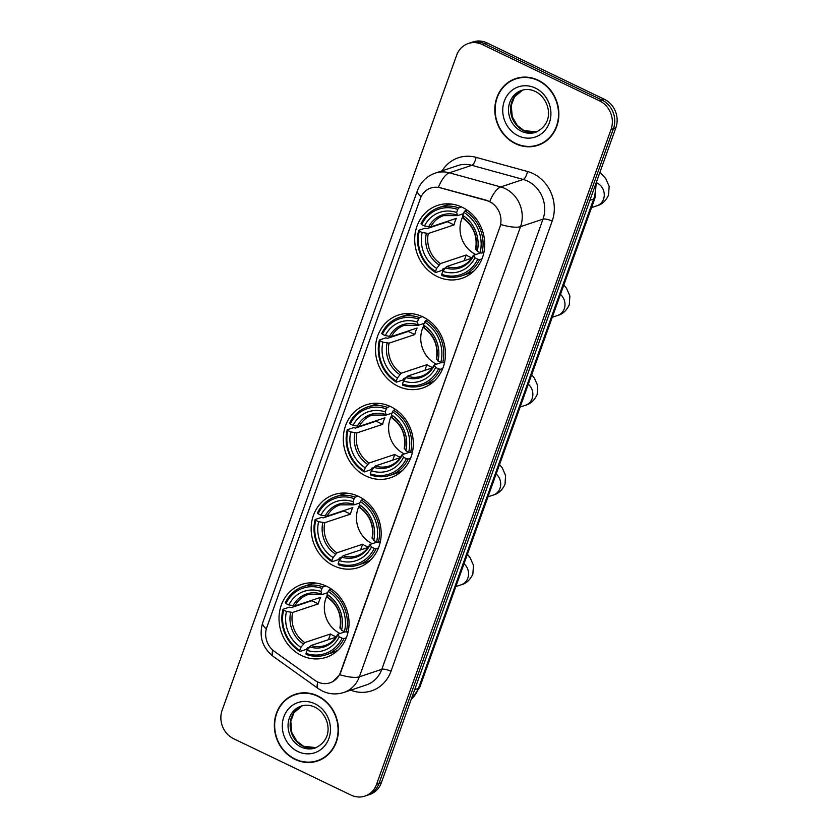 <?xml version="1.0" encoding="UTF-8"?>
<svg xmlns="http://www.w3.org/2000/svg" width="838" height="838" viewBox="0 0 838 838"><rect width="100%" height="100%" fill="white"/><g stroke="black" fill="none" stroke-linecap="round" stroke-linejoin="round"><path stroke-width="1.26" d="M326.432 586.191A38.443 34.609 -108.4 0 0 301.858 584.411A38.443 34.609 -108.4 0 0 279.012 618.329A38.443 34.609 -108.4 0 0 301.607 655.557A38.443 34.609 -108.4 0 0 326.181 657.338A38.443 34.609 -108.4 0 0 349.037 623.42A38.443 34.609 -108.4 0 0 326.432 586.191M422.865 316.879A38.443 34.609 -108.4 0 0 398.291 315.098A38.443 34.609 -108.4 0 0 375.434 349.017A38.443 34.609 -108.4 0 0 398.029 386.234A38.443 34.609 -108.4 0 0 422.614 388.025A38.443 34.609 -108.4 0 0 445.46 354.107A38.443 34.609 -108.4 0 0 422.865 316.879M390.728 406.65A38.443 34.609 -108.4 0 0 366.143 404.869A38.443 34.609 -108.4 0 0 343.297 438.787A38.443 34.609 -108.4 0 0 365.892 476.005A38.443 34.609 -108.4 0 0 390.466 477.796A38.443 34.609 -108.4 0 0 413.323 443.878A38.443 34.609 -108.4 0 0 390.728 406.65M358.58 496.421A38.443 34.609 -108.4 0 0 333.995 494.64A38.443 34.609 -108.4 0 0 311.149 528.558A38.443 34.609 -108.4 0 0 333.744 565.786A38.443 34.609 -108.4 0 0 358.329 567.567A38.443 34.609 -108.4 0 0 381.175 533.649A38.443 34.609 -108.4 0 0 358.58 496.421M462.126 207.216A38.443 34.609 -108.4 0 0 437.551 205.436A38.443 34.609 -108.4 0 0 414.705 239.354A38.443 34.609 -108.4 0 0 437.3 276.571A38.443 34.609 -108.4 0 0 461.874 278.363A38.443 34.609 -108.4 0 0 484.731 244.445A38.443 34.609 -108.4 0 0 462.126 207.216M489.465 201.633A19.588 17.629 -108.4 0 0 486.469 200.512L440.348 187.827A19.588 17.629 -108.4 0 0 430.816 188.037A19.588 17.629 -108.4 0 0 420.33 198.606L266.809 627.39A19.588 17.629 -108.4 0 0 274.361 651.398L314.711 680.236A19.588 17.629 -108.4 0 0 330.025 682.813A19.588 17.629 -108.4 0 0 340.511 672.244L499.815 227.308A19.588 17.629 -108.4 0 0 489.465 201.633M538.195 80.207A35.175 31.666 -108.4 0 0 515.705 78.573A35.175 31.666 -108.4 0 0 494.797 109.61A35.175 31.666 -108.4 0 0 515.464 143.675A35.175 31.666 -108.4 0 0 537.965 145.32A35.175 31.666 -108.4 0 0 558.873 114.272A35.175 31.666 -108.4 0 0 538.195 80.207M516.91 78.206A35.175 31.666 -108.4 0 0 513.191 79.945M317.738 695.917A35.175 31.666 -108.4 0 0 295.248 694.283A35.175 31.666 -108.4 0 0 274.34 725.32A35.175 31.666 -108.4 0 0 295.018 759.385A35.175 31.666 -108.4 0 0 317.508 761.019A35.175 31.666 -108.4 0 0 338.416 729.982A35.175 31.666 -108.4 0 0 317.738 695.917M296.453 693.906A35.175 31.666 -108.4 0 0 292.734 695.645M421.126 196.721A25.381 7.259 19.7 0 1 417.439 190.593C420.676 182.066 426.615 176.242 435.247 173.12A29.016 26.125 71.6 0 1 449.367 172.806L500.768 186.937A29.016 26.125 71.6 0 1 505.199 188.602A29.016 26.125 71.6 0 1 520.534 226.637A25.381 7.259 -160.3 0 1 500.81 224.521L340.804 672.139L339.631 674.684L332.875 681.545M339.631 674.684A25.381 7.259 19.7 0 0 359.355 676.8L520.534 226.637L542.993 219.147A29.016 26.125 -108.4 0 0 527.657 181.113A29.016 26.125 -108.4 0 0 523.226 179.447L471.825 165.316L449.367 172.806A25.381 9.459 105.4 0 0 438.442 187.23L486.909 200.366L492.105 202.932M468.295 43.503L473.093 41.9A21.757 19.588 -108.4 0 1 487.004 42.916L604.355 99.272A21.757 19.588 -108.4 0 1 615.857 127.795L381.353 782.755A21.757 19.588 -108.4 0 1 369.705 794.497L367.306 795.304A21.757 19.588 -108.4 0 0 378.954 783.561L613.468 128.591A21.757 19.588 -108.4 0 0 601.967 100.068L484.605 43.712A21.757 19.588 -108.4 0 0 470.694 42.696A21.757 19.588 -108.4 0 1 484.605 43.712L601.967 100.068A21.757 19.588 -108.4 0 1 613.468 128.591L378.954 783.561A21.757 19.588 -108.4 0 1 367.306 795.304L364.907 796.1A21.757 19.588 -108.4 0 0 376.555 784.358L611.07 129.387A21.757 19.588 -108.4 0 0 599.568 100.864L482.206 44.508A21.757 19.588 -108.4 0 0 468.295 43.503A21.757 19.588 -108.4 0 0 456.647 55.245L222.143 710.205A21.757 19.588 -108.4 0 0 233.645 738.728L350.996 795.084A21.757 19.588 -108.4 0 0 364.907 796.1M314.679 761.438A35.175 31.666 -108.4 0 0 318.691 760.6M535.136 145.728A35.175 31.666 -108.4 0 0 539.148 144.89M537.849 144.974A34.819 31.341 -108.4 0 0 558.537 114.251A34.819 31.341 -108.4 0 0 538.08 80.542A34.819 31.341 -108.4 0 0 515.82 78.919A34.819 31.341 -108.4 0 0 495.122 109.642A34.819 31.341 -108.4 0 0 515.59 143.35A34.819 31.341 -108.4 0 0 537.849 144.974L540.248 144.178A34.819 31.341 -108.4 0 0 542.867 143.151M520.922 77.368A34.819 31.341 -108.4 0 0 518.209 78.123L515.82 78.919M317.393 760.674A34.819 31.341 -108.4 0 0 338.081 729.961A34.819 31.341 -108.4 0 0 317.623 696.242A34.819 31.341 -108.4 0 0 295.364 694.629A34.819 31.341 -108.4 0 0 274.665 725.341A34.819 31.341 -108.4 0 0 295.133 759.06A34.819 31.341 -108.4 0 0 317.393 760.674L319.791 759.877A34.819 31.341 -108.4 0 0 322.41 758.861M300.465 693.068A34.819 31.341 -108.4 0 0 297.752 693.822L295.364 694.629M462.911 216.309A26.837 24.166 -108.4 0 0 475.775 254.511M445.03 268.16L443.051 268.82L442.076 270.37L435.666 272.507L435.54 271.386A34.526 31.079 -108.4 0 1 419.304 231.131L422.163 232.503A31.184 28.083 -108.4 0 0 436.619 268.359L440.453 263.593L466.19 255.014A26.837 24.166 -108.4 0 0 469.196 256.721A26.837 24.166 -108.4 0 0 471.899 257.821M457.716 209.437L458.784 207.929A35.971 32.389 -108.4 0 0 438.934 207.573A35.971 32.389 -108.4 0 0 421.001 223.788L421.65 224.584A34.526 31.079 -108.4 0 1 457.716 209.437L456.626 212.475A31.184 28.083 -108.4 0 0 424.51 225.956L430.659 226.941L456.385 218.362A26.837 24.166 -108.4 0 0 454.049 224.909L428.312 233.488L422.163 232.503M463.435 213.69L457.632 215.617L456.626 212.475M419.304 231.131L418.665 230.335L425.065 228.198L426.856 228.659L447.513 221.766A34.452 31.016 71.6 0 1 447.639 221.284M461.696 275.828A35.971 32.389 -108.4 0 0 479.619 259.602L477.786 259.204A34.526 31.079 -108.4 0 1 441.71 274.351L441.836 275.472A35.971 32.389 -108.4 0 0 461.696 275.828L468.107 273.691A35.971 32.389 -108.4 0 0 473.931 270.999M451.609 204.084A35.971 32.389 -108.4 0 0 445.334 205.436L438.934 207.573M481.997 258.816L479.619 259.602M418.665 230.335A35.971 32.389 -108.4 0 0 435.666 272.507M458.784 207.929L461.623 206.976M441.71 274.351L442.799 271.323A31.184 28.083 -108.4 0 0 474.926 257.832L477.786 259.204M436.619 268.359L435.54 271.386M424.51 225.956L421.65 224.584M474.926 257.832L473.606 255.234L480.844 252.825M471.626 258.23L446.633 266.557L442.799 271.323M445.229 267.877A27.895 25.119 -108.4 0 0 473.46 256.03L473.606 255.234M457.632 215.617L456.92 215.01A27.895 25.119 -108.4 0 0 428.689 226.857M467.175 210.16L464.964 210.893L463.896 212.412A34.526 31.079 -108.4 0 1 480.122 252.667L481.965 253.066A35.971 32.389 -108.4 0 0 464.964 210.893M481.965 253.066L483.903 252.416M480.122 252.667L477.262 251.295A31.184 28.083 -108.4 0 0 462.806 215.439L463.896 212.412M475.942 248.697L477.262 251.295M462.806 215.439L463.812 218.582M447.513 221.766L454.049 224.909M466.19 255.014L464.147 260.723M423.64 325.972A26.837 24.166 -108.4 0 0 436.504 364.174M405.76 377.823L403.78 378.483L402.806 380.033L396.395 382.17L396.269 381.049A34.526 31.079 -108.4 0 1 380.043 340.794L382.903 342.166A31.184 28.083 -108.4 0 0 397.359 378.022L401.193 373.256L426.919 364.677A26.837 24.166 -108.4 0 0 429.925 366.384A26.837 24.166 -108.4 0 0 432.628 367.484M418.455 319.1L419.524 317.592A35.971 32.389 -108.4 0 0 399.663 317.235A35.971 32.389 -108.4 0 0 381.74 333.451L382.379 334.247A34.526 31.079 -108.4 0 1 418.455 319.1L417.366 322.127A31.184 28.083 -108.4 0 0 385.239 335.619L391.398 336.604L417.125 328.025A26.837 24.166 -108.4 0 0 414.779 334.572L389.052 343.151L382.903 342.166M424.175 323.342L418.372 325.28L417.366 322.127M380.043 340.794L379.394 339.998L385.805 337.861L387.585 338.322L408.253 331.429A34.452 31.016 71.6 0 1 408.378 330.947M422.436 385.49A35.971 32.389 -108.4 0 0 440.359 369.265L438.515 368.867A34.526 31.079 -108.4 0 1 402.45 384.014L402.575 385.134A35.971 32.389 -108.4 0 0 422.436 385.49L428.836 383.354A35.971 32.389 -108.4 0 0 434.66 380.661M412.348 313.747A35.971 32.389 -108.4 0 0 406.074 315.098L399.663 317.235M442.736 368.479L440.359 369.265M379.394 339.998A35.971 32.389 -108.4 0 0 396.395 382.17M419.524 317.592L422.362 316.638M402.45 384.014L403.528 380.986A31.184 28.083 -108.4 0 0 435.655 367.494L438.515 368.867M397.359 378.022L396.269 381.049M385.239 335.619L382.379 334.247M435.655 367.494L434.335 364.897L441.584 362.487M432.356 367.892L407.362 376.22L403.528 380.986M405.959 377.54A27.895 25.119 -108.4 0 0 434.189 365.693L434.335 364.897M418.372 325.28L417.649 324.673A27.895 25.119 -108.4 0 0 389.419 336.52M427.904 319.823L425.694 320.556L424.625 322.075A34.526 31.079 -108.4 0 1 440.861 362.33L442.694 362.728A35.971 32.389 -108.4 0 0 425.694 320.556M442.694 362.728L444.643 362.079M440.861 362.33L438.002 360.958A31.184 28.083 -108.4 0 0 423.546 325.102L424.625 322.075M436.682 358.36L438.002 360.958M423.546 325.102L424.541 328.245M408.253 331.429L414.779 334.572M426.919 364.677L424.876 370.386M391.503 415.742A26.837 24.166 -108.4 0 0 404.366 453.945M373.622 467.594L371.643 468.253L370.668 469.804L364.258 471.941L364.132 470.82A34.526 31.079 -108.4 0 1 347.896 430.564L350.755 431.937A31.184 28.083 -108.4 0 0 365.211 467.793L369.045 463.026L394.782 454.447A26.837 24.166 -108.4 0 0 397.788 456.155A26.837 24.166 -108.4 0 0 400.491 457.255M386.308 408.871L387.376 407.362A35.971 32.389 -108.4 0 0 367.526 407.006A35.971 32.389 -108.4 0 0 349.593 423.221L350.242 424.018A34.526 31.079 -108.4 0 1 386.308 408.871L385.229 411.908A31.184 28.083 -108.4 0 0 353.102 425.39L359.251 426.385L384.988 417.795A26.837 24.166 -108.4 0 0 382.641 424.342L356.904 432.921L350.755 431.937M392.027 413.124L386.224 415.051L385.229 411.908M347.896 430.564L347.257 429.768L353.657 427.631L355.448 428.092L376.105 421.2A34.452 31.016 71.6 0 1 376.231 420.718M390.288 475.261A35.971 32.389 -108.4 0 0 408.211 459.035L406.378 458.648A34.526 31.079 -108.4 0 1 370.302 473.784L370.427 474.905A35.971 32.389 -108.4 0 0 390.288 475.261L396.699 473.124A35.971 32.389 -108.4 0 0 402.523 470.432M380.201 403.518A35.971 32.389 -108.4 0 0 373.926 404.869L367.526 407.006M410.589 458.25L408.211 459.035M347.257 429.768A35.971 32.389 -108.4 0 0 364.258 471.941M387.376 407.362L390.215 406.409M370.302 473.784L371.391 470.757A31.184 28.083 -108.4 0 0 403.518 457.265L406.378 458.648M365.211 467.793L364.132 470.82M353.102 425.39L350.242 424.018M403.518 457.265L402.198 454.667L409.436 452.258M400.218 457.663L375.225 465.991L371.391 470.757M373.821 467.311A27.895 25.119 -108.4 0 0 402.051 455.463L402.198 454.667M386.224 415.051L385.511 414.443A27.895 25.119 -108.4 0 0 357.281 426.291M395.766 409.593L393.556 410.327L392.488 411.846A34.526 31.079 -108.4 0 1 408.714 452.101L410.557 452.499A35.971 32.389 -108.4 0 0 393.556 410.327M410.557 452.499L412.495 451.85M408.714 452.101L405.854 450.729A31.184 28.083 -108.4 0 0 391.398 414.873L392.488 411.846M404.534 448.131L405.854 450.729M391.398 414.873L392.404 418.015M376.105 421.2L382.641 424.342M394.782 454.447L392.739 460.156M359.355 505.513A26.837 24.166 -108.4 0 0 372.219 543.715M341.475 557.364L339.495 558.035L338.521 559.575L332.11 561.711L331.984 560.591A34.526 31.079 -108.4 0 1 315.758 520.335L318.608 521.707A31.184 28.083 -108.4 0 0 333.074 557.563L336.907 552.797L362.634 544.218A26.837 24.166 -108.4 0 0 365.64 545.926A26.837 24.166 -108.4 0 0 368.343 547.025M354.16 498.641L355.239 497.133A35.971 32.389 -108.4 0 0 335.378 496.777A35.971 32.389 -108.4 0 0 317.455 512.992L318.094 513.788A34.526 31.079 -108.4 0 1 354.16 498.641L353.081 501.679A31.184 28.083 -108.4 0 0 320.954 515.161L327.103 516.156L352.84 507.566A26.837 24.166 -108.4 0 0 350.494 514.113L324.767 522.692L318.608 521.707M359.879 502.894L354.076 504.822L353.081 501.679M315.758 520.335L315.109 519.539L321.52 517.402L323.3 517.863L343.968 510.971A34.452 31.016 71.6 0 1 344.093 510.489M358.14 565.032A35.971 32.389 -108.4 0 0 376.073 548.806L374.23 548.419A34.526 31.079 -108.4 0 1 338.164 563.555L338.29 564.676A35.971 32.389 -108.4 0 0 358.14 565.032L364.551 562.895A35.971 32.389 -108.4 0 0 370.375 560.203M348.063 493.289A35.971 32.389 -108.4 0 0 341.789 494.64L335.378 496.777M378.451 548.021L376.073 548.806M315.109 519.539A35.971 32.389 -108.4 0 0 332.11 561.711M355.239 497.133L358.067 496.18M338.164 563.555L339.243 560.528A31.184 28.083 -108.4 0 0 371.37 547.046L374.23 548.419M333.074 557.563L331.984 560.591M320.954 515.161L318.094 513.788M371.37 547.046L370.05 544.438L377.289 542.029M368.071 547.434L343.077 555.762L339.243 560.528M341.674 557.081A27.895 25.119 -108.4 0 0 369.904 545.234L370.05 544.438M354.076 504.822L353.364 504.214A27.895 25.119 -108.4 0 0 325.134 516.061M363.619 499.364L361.408 500.097L360.34 501.616A34.526 31.079 -108.4 0 1 376.576 541.872L378.409 542.27A35.971 32.389 -108.4 0 0 361.408 500.097M378.409 542.27L380.358 541.62M376.576 541.872L373.717 540.5A31.184 28.083 -108.4 0 0 359.261 504.644L360.34 501.616M372.397 537.902L373.717 540.5M359.261 504.644L360.256 507.797M343.968 510.971L350.494 514.113M362.634 544.218L360.591 549.927M327.218 595.284A26.837 24.166 -108.4 0 0 340.071 633.486M309.337 647.135L307.357 647.805L306.383 649.345L299.973 651.482L299.847 650.361A34.526 31.079 -108.4 0 1 283.611 610.106L286.47 611.478A31.184 28.083 -108.4 0 0 300.926 647.334L304.76 642.568L330.497 633.989A26.837 24.166 -108.4 0 0 333.503 635.696A26.837 24.166 -108.4 0 0 336.206 636.807M322.022 588.423L323.091 586.904A35.971 32.389 -108.4 0 0 303.241 586.548A35.971 32.389 -108.4 0 0 285.308 602.763L285.957 603.559A34.526 31.079 -108.4 0 1 322.022 588.423L320.933 591.45A31.184 28.083 -108.4 0 0 288.817 604.931L294.966 605.926L320.692 597.337A26.837 24.166 -108.4 0 0 318.356 603.884L292.619 612.463L286.47 611.478M327.742 592.665L321.939 594.592L320.933 591.45M283.611 610.106L282.972 609.31L289.372 607.173L291.163 607.634L311.82 600.741A34.452 31.016 71.6 0 1 311.946 600.259M326.003 654.803A35.971 32.389 -108.4 0 0 343.926 638.587L342.093 638.189A34.526 31.079 -108.4 0 1 306.017 653.326L306.142 654.447A35.971 32.389 -108.4 0 0 326.003 654.803L332.414 652.666A35.971 32.389 -108.4 0 0 338.238 649.974M315.916 583.059A35.971 32.389 -108.4 0 0 309.641 584.411L303.241 586.548M346.304 637.791L343.926 638.587M282.972 609.31A35.971 32.389 -108.4 0 0 299.973 651.482M323.091 586.904L325.93 585.961M306.017 653.326L307.106 650.298A31.184 28.083 -108.4 0 0 339.233 636.817L342.093 638.189M300.926 647.334L299.847 650.361M288.817 604.931L285.957 603.559M339.233 636.817L337.913 634.209L345.151 631.8M335.933 637.205L310.94 645.543L307.106 650.298M309.536 646.863A27.895 25.119 -108.4 0 0 337.766 635.005L337.913 634.209M321.939 594.592L321.226 593.985A27.895 25.119 -108.4 0 0 292.996 605.843M331.481 589.135L329.271 589.868L328.203 591.387A34.526 31.079 -108.4 0 1 344.428 631.643L346.272 632.041A35.971 32.389 -108.4 0 0 329.271 589.868M346.272 632.041L348.21 631.391M344.428 631.643L341.569 630.27A31.184 28.083 -108.4 0 0 327.113 594.414L328.203 591.387M340.249 627.672L341.569 630.27M327.113 594.414L328.119 597.567M311.82 600.741L318.356 603.884M330.497 633.989L328.444 639.698M390.99 671.28A7.249 2.074 19.7 0 0 381.814 669.311L542.993 219.147A7.249 2.074 19.7 0 1 552.169 221.117L390.99 671.28A36.264 32.651 71.6 0 1 350.703 690.166M366.29 684.971A29.016 26.125 -108.4 0 0 381.814 669.311L359.355 676.8A29.016 26.125 71.6 0 1 343.831 692.46L366.29 684.971M489.79 201.497A25.381 9.459 105.4 0 1 500.768 186.937L523.226 179.447A7.249 2.703 -74.6 0 0 527.458 171.486A36.264 32.651 71.6 0 1 552.169 221.117M266.348 628.856A25.381 7.259 -160.3 0 1 262.703 622.77L417.439 190.593M272.738 650.11A25.381 6.934 125.6 0 0 273.24 656.426C262.263 647.544 258.743 636.325 262.703 622.77M317.759 682.017A25.381 6.934 125.6 0 0 318.199 688.553L273.24 656.426M442.118 170.826A36.264 32.651 71.6 0 1 476.057 157.355L527.458 171.486M376.555 784.358L381.353 782.755M611.07 129.387L615.857 127.795M599.568 100.864L604.355 99.272M482.206 44.508L487.004 42.916M476.057 157.355A7.249 2.703 -74.6 0 1 471.825 165.316A29.016 26.125 -108.4 0 0 457.705 165.62L435.247 173.12M411.249 699.269A29.016 26.125 -108.4 0 0 418.434 688.459L593.671 199.035A29.016 26.125 -108.4 0 0 595.2 185.502M589.9 200.292L593.671 199.035A14.508 4.148 19.7 0 0 594.98 197.988L419.733 687.411L411.112 699.625M419.733 687.411A14.508 4.148 19.7 0 1 418.434 688.459L414.663 689.716M536.666 131.933L524.064 130.592L517.276 125.47L512.259 116.828L511.243 105.431L514.501 96.862L522.692 90.064A22.102 19.903 -108.4 0 0 510.593 109.799A22.102 19.903 -108.4 0 0 523.582 130.592A22.102 19.903 -108.4 0 0 536.645 131.943M521.634 90.378A22.102 19.903 -108.4 0 0 508.498 109.883A22.102 19.903 -108.4 0 0 521.487 131.294A22.102 19.903 -108.4 0 0 535.629 132.32C556.348 122.61 549.037 98.119 535.293 91.405C530.632 89.257 526.075 88.922 521.634 90.378M518.282 135.819A26.46 23.82 -108.4 0 0 549.361 122.767A26.46 23.82 -108.4 0 0 535.377 88.074A26.46 23.82 -108.4 0 0 504.298 101.126A26.46 23.82 -108.4 0 0 518.282 135.819M302.225 705.774A22.102 19.903 -108.4 0 0 290.137 725.509A22.102 19.903 -108.4 0 0 303.126 746.302A22.102 19.903 -108.4 0 0 316.188 747.643L303.607 746.302L296.83 741.18L291.802 732.527L290.796 721.141L294.044 712.562L302.235 705.764M301.177 706.078A22.102 19.903 -108.4 0 0 288.042 725.593A22.102 19.903 -108.4 0 0 301.031 746.993A22.102 19.903 -108.4 0 0 315.172 748.02C335.902 738.32 328.58 713.829 314.837 707.104C310.175 704.968 305.629 704.622 301.177 706.078M297.836 751.518A26.46 23.82 -108.4 0 0 328.905 738.477A26.46 23.82 -108.4 0 0 314.92 703.784A26.46 23.82 -108.4 0 0 283.841 716.836A26.46 23.82 -108.4 0 0 297.836 751.518M596.227 182.621A12.329 11.104 71.6 0 1 597.012 182.967A12.329 11.104 71.6 0 1 603.538 199.14A12.329 11.104 71.6 0 1 596.939 205.792L591.534 207.594M428.312 233.488A26.837 24.166 -108.4 0 0 440.453 263.593M457.286 215.638L443.637 215.638A26.837 24.166 -108.4 0 0 430.659 226.941M426.343 233.404A27.895 25.119 -108.4 0 0 439.049 264.913M446.633 266.557A26.837 24.166 -108.4 0 0 460.617 266.547C466.106 264.672 470.328 260.974 473.292 255.454M475.795 249.483A27.895 25.119 -108.4 0 0 463.1 217.974M560.454 294.421A12.329 11.104 71.6 0 1 564.267 308.793A12.329 11.104 71.6 0 1 557.668 315.455L552.273 317.256M389.052 343.151A26.837 24.166 -108.4 0 0 401.193 373.256M418.026 325.301L404.377 325.301A26.837 24.166 -108.4 0 0 391.398 336.604M387.083 343.067A27.895 25.119 -108.4 0 0 399.789 374.576M407.362 376.22A26.837 24.166 -108.4 0 0 421.357 376.21C426.846 374.335 431.067 370.637 434.032 365.117M436.535 359.146A27.895 25.119 -108.4 0 0 423.829 327.637M528.307 384.192A12.329 11.104 71.6 0 1 532.13 398.574A12.329 11.104 71.6 0 1 525.531 405.225L520.136 407.027M356.904 432.921A26.837 24.166 -108.4 0 0 369.045 463.026M385.878 415.072L372.229 415.072A26.837 24.166 -108.4 0 0 359.251 426.385M354.935 432.837A27.895 25.119 -108.4 0 0 367.641 464.346M375.225 465.991A26.837 24.166 -108.4 0 0 389.22 465.98C394.698 464.105 398.919 460.408 401.884 454.887M404.387 448.917A27.895 25.119 -108.4 0 0 391.692 417.408M496.169 473.962A12.329 11.104 71.6 0 1 499.982 488.345A12.329 11.104 71.6 0 1 493.383 494.996L487.988 496.798M324.767 522.692A26.837 24.166 -108.4 0 0 336.907 552.797M353.741 504.843L340.092 504.843A26.837 24.166 -108.4 0 0 327.103 516.156M322.798 522.608A27.895 25.119 -108.4 0 0 335.493 554.117M343.077 555.762A26.837 24.166 -108.4 0 0 357.072 555.751C362.55 553.876 366.782 550.178 369.747 544.669M372.25 538.687A27.895 25.119 -108.4 0 0 359.544 507.179M464.022 563.733A12.329 11.104 71.6 0 1 467.845 578.115A12.329 11.104 71.6 0 1 461.246 584.767L455.841 586.569M292.619 612.463A26.837 24.166 -108.4 0 0 304.76 642.568M321.593 594.613L307.944 594.613A26.837 24.166 -108.4 0 0 294.966 605.926M290.65 612.379A27.895 25.119 -108.4 0 0 303.356 643.888M310.94 645.543A26.837 24.166 -108.4 0 0 324.924 645.522C330.413 643.647 334.634 639.949 337.599 634.439M340.102 628.458A27.895 25.119 -108.4 0 0 327.407 596.949M318.199 688.553L322.483 691.099C329.407 694.314 336.52 694.775 343.831 692.46M596.206 182.694L594.98 197.988M596.939 205.792C601.883 204.556 605.759 200.994 608.556 195.128L609.153 186.319L605.801 178.672L599.956 172.209M463.372 218.561C473.512 226.113 477.597 236.253 475.617 248.991M557.668 315.455C562.623 314.208 566.488 310.657 569.285 304.781L569.882 295.982L566.54 288.335L563.838 284.962M424.101 328.224C434.252 335.776 438.326 345.916 436.347 358.654M525.531 405.225C530.475 403.989 534.351 400.428 537.148 394.562L537.745 385.752L534.393 378.106L531.69 374.733M391.964 417.994C402.104 425.547 406.189 435.687 404.209 448.424M493.383 494.996C498.338 493.76 502.203 490.199 505 484.333L505.597 475.523L502.245 467.876L499.553 464.503M359.816 507.765C369.967 515.318 374.041 525.457 372.062 538.195M461.246 584.767C466.19 583.531 470.066 579.969 472.862 574.103L473.46 565.294L470.108 557.647L467.405 554.274M327.679 597.536C337.819 605.088 341.904 615.239 339.924 627.966"/></g></svg>
